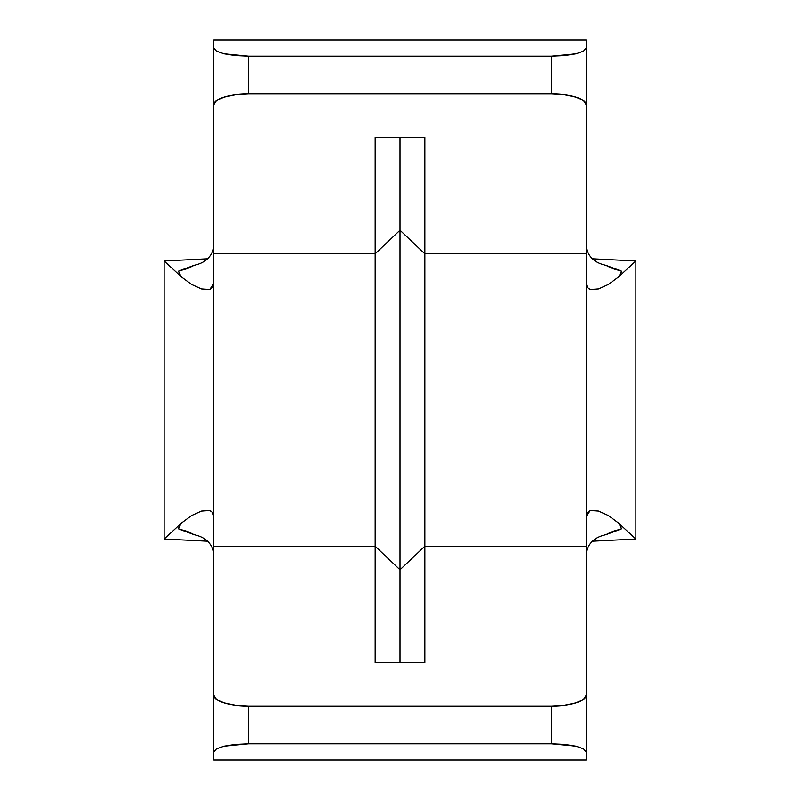 <?xml version="1.0" encoding="UTF-8"?>
<svg xmlns="http://www.w3.org/2000/svg" width="800" height="800" viewBox="0 0 800 800"><rect width="100%" height="100%" fill="white"/><g stroke="black" fill="none" stroke-linecap="round" stroke-linejoin="round"><path stroke-width="1.2" d="M213.79 525.39L213.79 695.2L216.44 699.36L223.97 702.89L235.25 705.25L248.55 706.08L551.45 706.08L564.75 705.25L576.03 702.89L583.56 699.36L586.21 695.2L586.21 546.2L424.83 546.2L424.83 662.56L375.17 662.56L375.17 546.2L213.79 546.2L213.79 760L586.21 760L213.79 760L213.79 751.99L216.44 748.86L213.79 751.99M213.79 48.01L213.79 104.8A34.76 10.88 0 0 1 248.55 93.92L248.55 56.19L223.97 53.8L216.44 51.14L213.79 48.01L213.79 40L586.21 40L213.79 40L213.79 48.01L216.44 51.14L223.97 53.8L235.25 55.57L248.55 56.19L551.45 56.19L248.55 56.19L248.55 93.92L551.45 93.92L551.45 56.19L564.75 55.57L576.03 53.8L583.56 51.14L586.21 48.01L586.21 40L586.21 104.8L583.56 100.64L576.03 97.11L564.75 94.75L551.45 93.92L248.55 93.92L235.25 94.75L223.97 97.11L216.44 100.64L213.79 104.8L213.79 274.61M213.79 104.8L213.79 253.8L375.17 253.8L375.17 546.2L213.79 546.2L213.79 253.8L375.17 253.8L375.17 137.44L424.83 137.44L424.83 253.8L586.21 253.8L586.21 546.2L424.83 546.2L424.83 253.8L586.21 253.8L586.21 104.8L586.21 274.61M586.21 554.76L586.21 554.77C586.14 550.39 587.91 546.2 591.51 542.2C594.89 538.53 599.67 536.04 605.85 534.71L621.2 529.01C621.53 528.33 620.57 526.3 618.34 522.91L635.86 539.03L635.86 260.97L618.34 277.1L608.54 284.37L618.34 277.1L635.86 260.97L592.51 258.8L635.86 260.97L635.86 539.03L618.34 522.91C620.57 526.29 621.53 528.33 621.2 529.01L612.39 531.46L605.85 534.71M213.79 245.24L213.79 245.23C213.86 249.61 212.09 253.8 208.49 257.8C205.11 261.47 200.33 263.96 194.15 265.29L178.8 270.99C178.47 271.67 179.43 273.7 181.66 277.09C179.43 273.71 178.47 271.67 178.8 270.99L187.61 268.54L194.15 265.29M586.21 525.39L586.21 760L586.21 751.99L583.56 748.86L576.03 746.2L564.75 744.43L551.45 743.81L248.55 743.81L235.25 744.43L223.97 746.2L216.44 748.86L223.97 746.2L248.55 743.81L551.45 743.81L551.45 706.08L248.55 706.08L248.55 743.81L248.55 706.08A34.76 10.88 180 0 1 213.79 695.2M424.83 546.2L400 569.78L400 662.56L400 569.78L375.17 546.2L375.17 662.56L424.83 662.56L424.83 546.2L400 569.78L400 230.22L424.83 253.8L424.83 546.2M375.17 253.8L400 230.22L400 569.78L375.17 546.2L375.17 137.44L424.83 137.44L424.83 253.8L400 230.22L375.17 253.8M400 137.44L400 230.22L400 137.44M598.61 288.9L590.23 289.49L587.41 287.52L586.21 283.3C586 286.11 587.34 288.17 590.23 289.49L598.62 288.9L608.55 284.37M586.21 516.7L587.4 512.49L590.2 510.52L598.55 511.08L590.2 510.52L586.21 516.7M608.51 515.61L618.34 522.9L608.52 515.61L598.56 511.08M592.51 541.2L635.86 539.03L592.51 541.2M605.85 265.29L612.39 268.54L621.2 270.99C621.53 271.67 620.58 273.7 618.34 277.09C620.69 273.99 621.64 271.96 621.2 270.99L605.85 265.29C599.66 263.96 594.87 261.46 591.49 257.79C587.91 253.79 586.14 249.6 586.21 245.23M164.14 539.03L164.14 260.97L181.66 277.09L164.14 260.97L207.49 258.8L164.14 260.97L164.14 539.03L181.66 522.9L191.46 515.63L181.66 522.9L164.14 539.03L207.49 541.2L164.14 539.03M201.39 511.1L209.77 510.51L212.59 512.48L213.79 516.7C214 513.89 212.66 511.83 209.77 510.51L201.38 511.1L191.45 515.63M213.79 283.3L212.6 287.51L209.8 289.48L201.45 288.92L209.8 289.48L213.79 283.3M191.49 284.39L181.66 277.1L191.48 284.39L201.44 288.92M194.15 534.71L187.61 531.46L178.8 529.01C178.47 528.33 179.42 526.3 181.66 522.91C179.31 526.01 178.36 528.04 178.8 529.01L194.15 534.71C200.34 536.04 205.13 538.54 208.51 542.21C212.09 546.21 213.86 550.4 213.79 554.77M586.21 751.99L586.21 695.2A34.76 10.88 180 0 1 551.45 706.08L551.45 743.81L576.03 746.2L583.56 748.86L586.21 751.99M586.21 104.8L586.21 48.01L583.56 51.14L576.03 53.8L551.45 56.19L551.45 93.92A34.76 10.88 0 0 1 586.21 104.8"/></g></svg>

